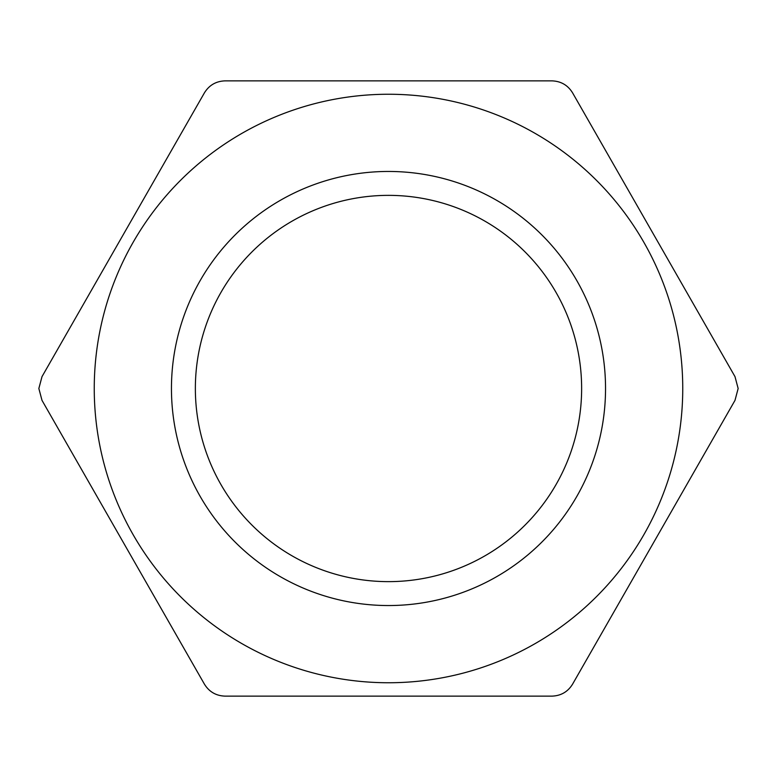 <?xml version="1.0" encoding="UTF-8"?>
<svg xmlns="http://www.w3.org/2000/svg" width="777" height="777" viewBox="0 0 777 777"><rect width="100%" height="100%" fill="white"/><g stroke="black" fill="none" stroke-linecap="round" stroke-linejoin="round"><path stroke-width="1.17" d="M581.633 388.5A193.133 193.133 0 0 1 291.929 555.759A193.133 193.133 0 0 1 291.929 221.241A193.133 193.133 0 0 1 581.633 388.5M605.536 388.5A217.036 217.036 0 0 0 279.982 200.534A217.036 217.036 0 0 0 279.982 576.466A217.036 217.036 0 0 0 605.536 388.5M94.25 388.5A294.25 294.25 0 0 0 535.625 643.327A294.25 294.25 0 0 0 535.625 133.673A294.25 294.25 0 0 0 94.25 388.5M38.85 388.5L42.007 400.369L204.39 684.1C209.149 691.831 216.064 695.833 225.136 696.134L551.864 696.134C560.936 695.833 567.851 691.831 572.61 684.1L734.993 400.369L738.15 388.5L734.993 376.631L572.61 92.9C567.851 85.169 560.936 81.167 551.864 80.866L225.136 80.866C216.064 81.167 209.149 85.169 204.39 92.9L42.007 376.631L38.85 388.5"/></g></svg>
